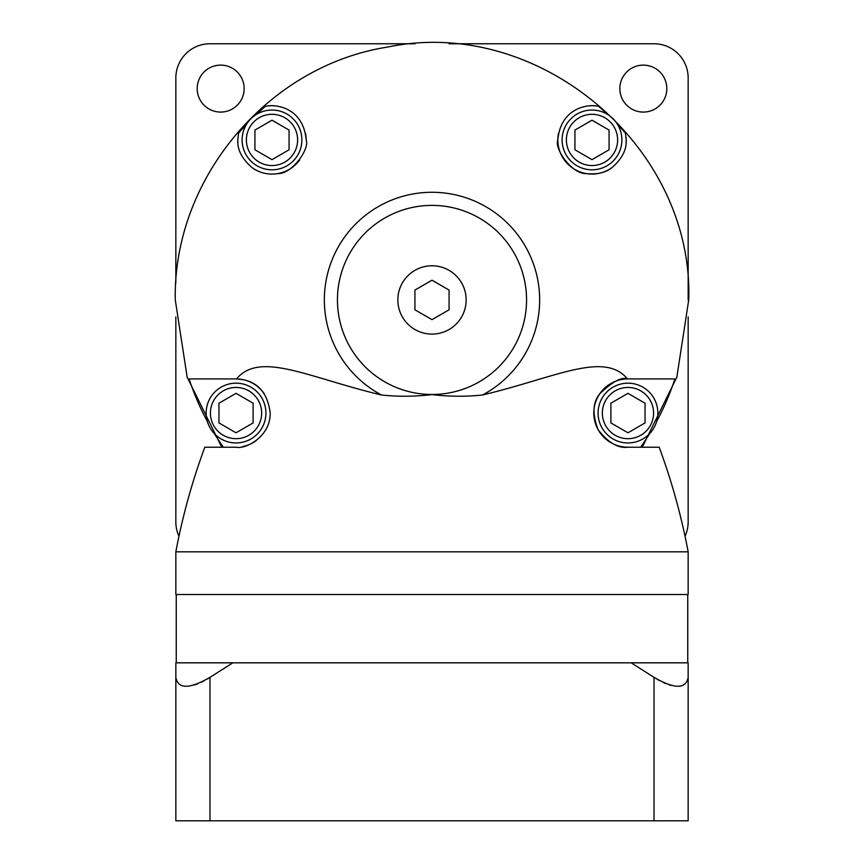 <?xml version="1.0" encoding="UTF-8"?>
<svg xmlns="http://www.w3.org/2000/svg" width="864" height="864" viewBox="0 0 864 864"><rect width="100%" height="100%" fill="white"/><g stroke="black" fill="none" stroke-linecap="round" stroke-linejoin="round"><path stroke-width="1.3" d="M666.814 88.603A23.479 23.479 0 0 0 643.324 65.124A23.479 23.479 0 0 0 619.844 88.603A23.479 23.479 0 0 0 643.324 112.082A23.479 23.479 0 0 0 666.814 88.603M244.156 88.603A23.479 23.479 0 0 0 220.676 65.124A23.479 23.479 0 0 0 197.186 88.603A23.479 23.479 0 0 0 220.676 112.082A23.479 23.479 0 0 0 244.156 88.603M688.165 316.904L688.165 521.942A34.16 34.16 0 0 1 685.033 536.22M448.978 43.762L654.016 43.762A34.16 34.16 0 0 1 688.165 77.922L688.165 299.927M175.835 282.96L175.835 77.922A34.16 34.16 0 0 1 209.984 43.762L415.022 43.762M178.967 536.22A34.16 34.16 0 0 1 175.835 521.942L175.835 316.904M688.165 677.333L688.165 662.828L631.163 662.828L654.016 677.333C674.557 689.245 685.94 689.245 688.165 677.333L688.165 820.8L175.835 820.8L175.835 677.333C177.995 689.245 189.378 689.245 209.984 677.333L232.837 662.828L175.835 662.828L175.835 677.333M208.829 678.078L207.328 679.007M203.818 680.994L200.869 682.463M197.478 683.91L194.627 684.925M671.198 685.454L669.395 684.925M665.809 683.629L663.228 682.506M659.48 680.616L657.342 679.406M631.163 662.828L232.837 662.828M432 594.518L688.165 594.518L688.165 551.826L175.835 551.826L175.835 594.518L432 594.518M175.835 551.826C182.542 516.143 192.208 481.27 204.822 447.228L236.034 447.228C245.786 449.464 270.562 436.59 270.194 413.068C266.026 378.443 240.019 379.544 236.542 378.918C259.988 350.795 308.156 377.579 381.499 394.999A107.654 107.654 0 0 1 432 192.272A107.654 107.654 0 0 1 482.501 394.999C466.214 396.781 449.377 396.641 432 394.6C414.612 396.641 397.786 396.781 381.499 394.999M236.39 378.918A34.16 34.16 0 0 0 236.034 378.918L236.542 378.918A34.16 34.16 0 0 1 264.632 394.394M242.622 446.58A34.16 34.16 0 0 0 255.971 440.802M236.034 378.918L189.119 378.918L236.034 378.918M189.119 378.918A255.398 255.398 0 0 0 207.338 421.405M214.466 433.75A255.398 255.398 0 0 0 223.355 447.228M206.15 413.068A29.884 29.884 0 0 1 236.034 383.184A29.884 29.884 0 0 1 265.918 413.068A29.884 29.884 0 0 1 236.034 442.951A29.884 29.884 0 0 1 206.15 413.068A29.884 29.884 0 0 1 236.034 383.184A29.884 29.884 0 0 1 265.918 413.068M218.959 422.928L236.034 432.788L253.109 422.928L253.109 403.207L236.034 393.347L218.959 403.207L218.959 422.928M640.645 447.228A255.398 255.398 0 0 0 649.534 433.75M656.662 421.405A255.398 255.398 0 0 0 674.881 378.918L627.966 378.918A34.16 34.16 0 0 0 627.61 378.918M482.501 394.999C555.822 377.557 604.098 350.816 627.458 378.918L673.855 378.918M246.434 124.438A255.398 255.398 0 0 0 238.507 133.229A34.16 34.16 0 0 0 238.41 133.693M256.511 114.361A255.398 255.398 0 0 1 265.291 106.434C274.234 103.723 303.318 106.726 306.148 139.925C310.003 148.586 292.108 174.312 277.506 173.632C268.488 175.036 260.118 173.124 252.374 167.886C242.006 158.933 237.157 149.612 237.838 139.925L238.507 133.229M607.489 114.361A255.398 255.398 0 0 0 598.709 106.434A34.16 34.16 0 0 0 598.32 106.358M617.566 124.438A255.398 255.398 0 0 1 625.493 133.229L626.162 139.925C626.81 149.71 621.95 159.041 611.55 167.94C605.491 172.703 597.089 174.593 586.343 173.61C571.828 174.236 554.008 148.565 557.852 139.925C560.747 106.65 589.842 103.723 598.709 106.434M237.87 138.553A34.16 34.16 0 0 0 237.913 142.236M253.919 168.901A34.16 34.16 0 0 0 277.506 173.632M277.538 173.621A34.16 34.16 0 0 0 287.896 170.154M287.993 170.1A34.16 34.16 0 0 0 294.062 165.996M294.289 165.791A34.16 34.16 0 0 0 299.57 160.088M306.148 139.925A34.16 34.16 0 0 0 305.489 133.24M275.152 105.916A34.16 34.16 0 0 0 272.538 105.775M270.583 105.797A34.16 34.16 0 0 0 269.33 105.872M558.49 133.337A34.16 34.16 0 0 0 559.008 148.748M559.051 148.9A34.16 34.16 0 0 0 560.909 154.051M560.984 154.213A34.16 34.16 0 0 0 564.397 160.034M564.505 160.186A34.16 34.16 0 0 0 569.884 165.953M569.894 165.953A34.16 34.16 0 0 0 611.593 167.897M626.076 142.268A34.16 34.16 0 0 0 626.076 137.581M466.16 299.927A34.16 34.16 0 0 0 432 265.777A34.16 34.16 0 0 0 397.84 299.927A34.16 34.16 0 0 0 432 334.087A34.16 34.16 0 0 0 466.16 299.927M414.925 309.787L432 319.648L449.075 309.787L449.075 290.066L432 280.206L414.925 290.066L414.925 309.787M627.966 447.228C618.052 448.513 608.083 442.649 598.082 429.613C592.153 414.072 592.747 402.084 599.875 393.638C612.479 381.65 621.68 376.747 627.458 378.918A34.16 34.16 0 0 0 593.806 413.327A34.16 34.16 0 0 0 627.966 447.228L659.178 447.228C671.792 481.27 681.458 516.143 688.165 551.826M598.082 413.068A29.884 29.884 0 0 1 627.966 383.184A29.884 29.884 0 0 1 657.85 413.068A29.884 29.884 0 0 1 627.966 442.951A29.884 29.884 0 0 1 598.082 413.068A29.884 29.884 0 0 1 627.966 383.184A29.884 29.884 0 0 1 657.85 413.068A29.884 29.884 0 0 1 627.966 442.951A29.884 29.884 0 0 1 598.082 413.068M610.891 422.928L627.966 432.788L645.041 422.928L645.041 403.207L627.966 393.347L610.891 403.207L610.891 422.928M562.118 139.925A29.884 29.884 0 0 1 592.002 110.041A29.884 29.884 0 0 1 621.886 139.925A29.884 29.884 0 0 1 592.002 169.808A29.884 29.884 0 0 1 562.118 139.925A29.884 29.884 0 0 1 592.002 110.041A29.884 29.884 0 0 1 621.886 139.925M574.927 149.785L592.002 159.646L609.077 149.785L609.077 130.064L592.002 120.204L574.927 130.064L574.927 149.785M594.842 105.883A34.16 34.16 0 0 0 594.346 105.851A34.16 34.16 0 0 0 593.514 105.797M591.3 105.775A34.16 34.16 0 0 0 588.816 105.916M242.114 139.925A29.884 29.884 0 0 1 271.998 110.041A29.884 29.884 0 0 1 301.882 139.925A29.884 29.884 0 0 1 271.998 169.808A29.884 29.884 0 0 1 242.114 139.925A29.884 29.884 0 0 1 271.998 110.041A29.884 29.884 0 0 1 301.882 139.925M254.923 149.785L271.998 159.646L289.073 149.785L289.073 130.064L271.998 120.204L254.923 130.064L254.923 149.785M654.016 820.8L654.016 677.333M209.984 820.8L209.984 677.333M261.652 413.068A25.618 25.618 0 0 0 236.034 387.45A25.618 25.618 0 0 0 210.416 413.068A25.618 25.618 0 0 0 236.034 438.685A25.618 25.618 0 0 0 261.652 413.068M337.446 299.927A94.554 94.554 0 0 0 432 394.481A94.554 94.554 0 0 0 526.554 299.927A94.554 94.554 0 0 0 432 205.384A94.554 94.554 0 0 0 337.446 299.927M653.584 413.068A25.618 25.618 0 0 0 627.966 387.45A25.618 25.618 0 0 0 602.348 413.068A25.618 25.618 0 0 0 627.966 438.685A25.618 25.618 0 0 0 653.584 413.068M617.62 139.925A25.618 25.618 0 0 0 592.002 114.307A25.618 25.618 0 0 0 566.384 139.925A25.618 25.618 0 0 0 592.002 165.542A25.618 25.618 0 0 0 617.62 139.925M297.616 139.925A25.618 25.618 0 0 0 271.998 114.307A25.618 25.618 0 0 0 246.38 139.925A25.618 25.618 0 0 0 271.998 165.542A25.618 25.618 0 0 0 297.616 139.925M687.744 662.828L687.744 594.518M176.256 662.828L176.256 594.518M642.265 447.228L676.836 377.158L688.727 299.927C693.738 146.189 538.456 15.66 387.86 47.023C268.045 65.545 172.919 178.718 175.273 299.927L187.164 377.158L221.735 447.228"/></g></svg>
